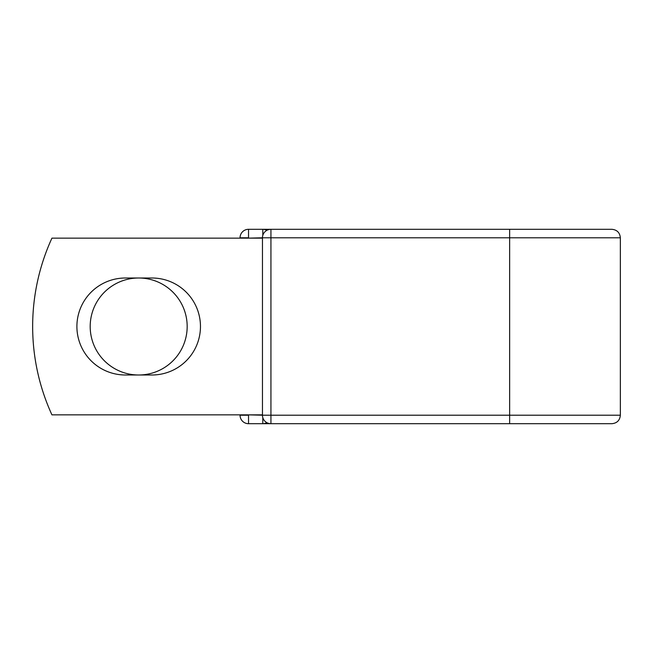 <?xml version="1.0" encoding="UTF-8"?>
<svg xmlns="http://www.w3.org/2000/svg" width="653" height="653" viewBox="0 0 653 653"><rect width="100%" height="100%" fill="white"/><g stroke="black" fill="none" stroke-linecap="round" stroke-linejoin="round"><path stroke-width="0.98" d="M76.899 326.5A48.493 48.493 0 0 0 125.392 374.993L151.969 374.993A48.493 48.493 0 0 0 200.463 326.5A48.493 48.493 0 0 0 151.969 278.007L125.392 278.007A48.493 48.493 0 0 0 76.899 326.5M90.187 326.5A48.493 48.493 0 0 1 138.681 278.007A48.493 48.493 0 0 1 187.174 326.5A48.493 48.493 0 0 1 138.681 374.993A48.493 48.493 0 0 1 90.187 326.5M597.585 423.699L248.532 423.699A8.481 8.481 0 0 1 240.051 415.21L240.051 414.859M240.051 238.141L240.051 237.79A8.481 8.481 0 0 1 248.532 229.301L262.808 229.301A8.481 8.481 0 0 1 266.873 230.338A8.481 8.481 0 0 0 262.808 229.301L270.938 229.301A8.481 8.481 0 0 0 262.457 237.79L248.532 238.141M509.65 229.301L509.65 237.79L270.938 237.79L270.938 229.301L611.869 229.301C617.02 229.807 619.844 232.631 620.35 237.79L509.65 237.79L509.65 415.21L620.35 415.21L620.35 237.79M248.532 414.859L262.457 415.21L262.457 237.79L270.938 237.79L270.938 415.21L509.65 415.21L509.65 423.699L611.869 423.699C617.02 423.193 619.844 420.369 620.35 415.21M262.457 414.859L51.938 414.859A212.062 212.062 0 0 1 51.938 238.141L262.457 238.141M262.808 423.699A8.481 8.481 0 0 0 266.873 422.662A8.481 8.481 0 0 1 262.808 423.699L262.808 417.634M262.457 415.21A8.481 8.481 0 0 0 270.938 423.699L270.938 415.21L262.457 415.21A8.481 8.481 0 0 0 270.938 423.699M240.051 237.79A8.481 8.481 0 0 1 248.532 229.301L248.532 237.79L240.051 237.79M248.532 423.699A8.481 8.481 0 0 1 240.051 415.21L248.532 415.21L248.532 423.699M262.808 235.366L262.808 229.301M270.938 229.301A8.481 8.481 0 0 0 262.457 237.79"/></g></svg>
